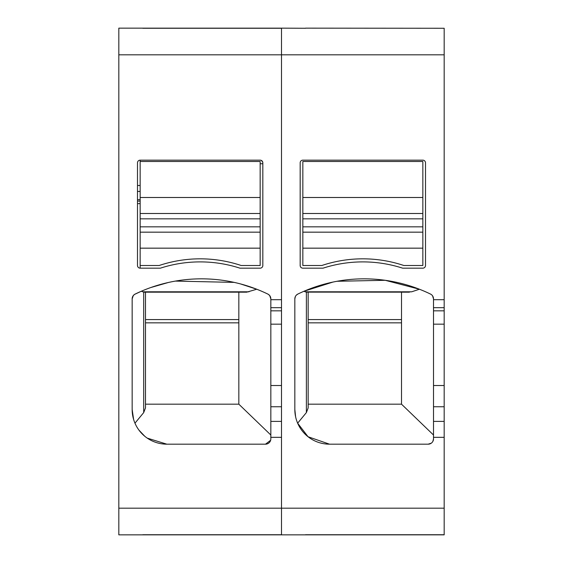 <?xml version="1.0" encoding="UTF-8"?>
<svg xmlns="http://www.w3.org/2000/svg" width="563" height="563" viewBox="0 0 563 563"><rect width="100%" height="100%" fill="white"/><g stroke="black" fill="none" stroke-linecap="round" stroke-linejoin="round"><path stroke-width="0.84" d="M260.162 248.163L260.162 232.16L140.159 232.16L140.159 265.497L159.174 265.497A129.342 129.342 0 0 1 241.154 265.497L260.162 265.497L260.162 248.163L140.159 248.163M260.162 232.16L260.162 226.833L140.159 226.833L140.159 232.16M260.162 226.833L260.162 213.497L140.159 213.497L140.159 218.831L260.162 218.831M140.159 226.833L140.159 218.831M260.162 213.497L260.162 161.49L140.159 161.49L140.159 213.497M238.832 322.838L145.493 322.838L145.493 407.908L145.493 292.169L145.493 319.58L238.832 319.58M145.493 322.838L145.493 319.58M135.486 424.333L134.965 423.179L143.706 412.58L145.493 407.908M134.677 294.336L141.278 291.268L144.283 292.169L246.742 292.169L256.756 289.234L240.598 283.949M145.493 404.178L238.832 404.178L238.832 292.169M281.5 406.76L270.831 406.76L270.831 438.844A5.334 5.334 0 0 1 265.497 444.179L270.641 440.259M238.832 404.178L270.831 435.016M138.977 430.153L144.747 436.241M147.267 438.134L166.824 444.179A34.667 34.667 0 0 1 132.157 409.505L133.614 419.449M268.312 294.336L267.826 294.069A152.01 152.01 0 0 0 135.162 294.069A5.334 5.334 0 0 0 132.157 298.869L133.269 295.603M133.283 295.596L134.437 294.498M234.159 282.387L175.396 281.092M168.316 282.499L150.785 287.538M265.856 293.133L267.826 294.069A5.334 5.334 0 0 1 270.831 298.869L269.74 295.631M269.635 295.498L268.438 294.421M132.157 298.869L132.157 409.505M265.497 444.179L166.824 444.179M270.831 406.76L270.831 385.507L281.5 385.507M281.5 324.168L270.831 324.168L270.831 385.507M270.831 324.168L270.831 310.839L281.5 310.839M270.831 298.869L270.831 310.839M142.826 534.73L281.5 534.73L281.5 437.331L270.831 437.331M270.831 299.692L281.5 299.692L281.5 54.815L118.821 54.815L118.821 534.85L444.179 534.85L444.179 421.391L433.51 421.391L433.51 438.844A5.334 5.334 0 0 1 428.176 444.179L329.503 444.179A34.667 34.667 0 0 1 294.836 409.505L295.61 416.796M140.159 268.164L160.385 268.164A129.342 129.342 0 0 1 239.937 268.164L260.162 268.164A2.667 2.667 0 0 0 262.83 265.497L262.83 162.827A2.667 2.667 0 0 0 260.162 160.159L140.159 160.159A2.667 2.667 0 0 0 137.492 162.827L137.492 265.497A2.667 2.667 0 0 0 140.159 268.164L140.159 265.497M260.943 160.272L262.576 161.694M262.625 161.792L262.83 162.827M140.159 160.159L140.159 161.49M262.83 163.763L260.162 163.763M140.159 203.63L137.492 203.63M118.821 54.815L118.821 28.15L281.5 28.15L281.5 54.815L281.5 28.27L142.826 28.27M444.179 28.27L305.505 28.15L444.179 28.27L444.179 54.815L281.5 54.815L281.5 534.85M305.505 534.73L444.179 534.73M305.505 28.27L281.5 28.15M444.179 310.839L444.179 324.168L433.51 324.168L433.51 310.839L444.179 310.839L444.179 54.815M444.179 307.687L433.51 307.687L433.51 298.869A5.334 5.334 0 0 0 430.505 294.069A152.01 152.01 0 0 0 297.841 294.069A5.334 5.334 0 0 0 294.836 298.869L294.836 409.505M425.508 162.827A2.667 2.667 0 0 0 422.841 160.159L302.838 160.159A2.667 2.667 0 0 0 300.17 162.827L300.17 265.497A2.667 2.667 0 0 0 302.838 268.164L323.063 268.164A129.342 129.342 0 0 1 402.615 268.164L422.841 268.164A2.667 2.667 0 0 0 425.508 265.497L425.508 162.827M444.179 324.168L444.179 406.76L433.51 406.76L433.51 421.391M433.51 406.76L433.51 385.507L444.179 385.507M433.51 324.168L433.51 385.507M433.51 307.687L433.51 310.839M428.176 444.179L431.279 443.18M432.898 441.322L433.51 438.844M337.047 281.275L385.219 280.297L419.435 289.234L411.68 291.796L305.23 291.796L306.385 292.12L306.385 412.58L297.644 423.179L308.06 436.747L329.503 444.179M294.836 298.869L295.371 296.532M296.405 295.089L297.841 294.069M332.874 282.091L303.957 291.268L305.23 291.796M433.51 298.869L432.595 295.885M444.179 406.76L444.179 421.391M411.68 291.796L401.51 292.169L401.51 404.178L433.51 435.016M401.51 404.178L308.165 404.178M306.385 412.58L308.165 407.908L308.165 292.169M306.385 292.12L409.414 292.169M422.841 248.163L422.841 232.16L302.838 232.16L302.838 265.497L321.846 265.497A129.342 129.342 0 0 1 403.826 265.497L422.841 265.497L422.841 248.163L302.838 248.163M422.841 232.16L422.841 226.833L302.838 226.833L302.838 232.16M422.841 226.833L422.841 213.497L302.838 213.497L302.838 218.831L422.841 218.831M302.838 226.833L302.838 218.831M422.841 213.497L422.841 161.49L302.838 161.49L302.838 213.497M260.162 197.493L140.159 197.493M143.706 412.58L143.706 292.12M142.552 291.796L249.001 291.796M444.179 508.185L118.821 508.185M140.159 191.441L137.492 191.441M140.159 199.668L137.492 199.668M137.492 185.494L140.159 185.494M140.159 201.09L137.492 201.09M281.5 307.687L270.831 307.687M270.831 421.391L281.5 421.391M433.51 437.331L444.179 437.331M433.51 299.692L444.179 299.692M401.51 319.58L308.165 319.58M308.165 322.838L401.51 322.838M422.841 197.493L302.838 197.493"/></g></svg>
